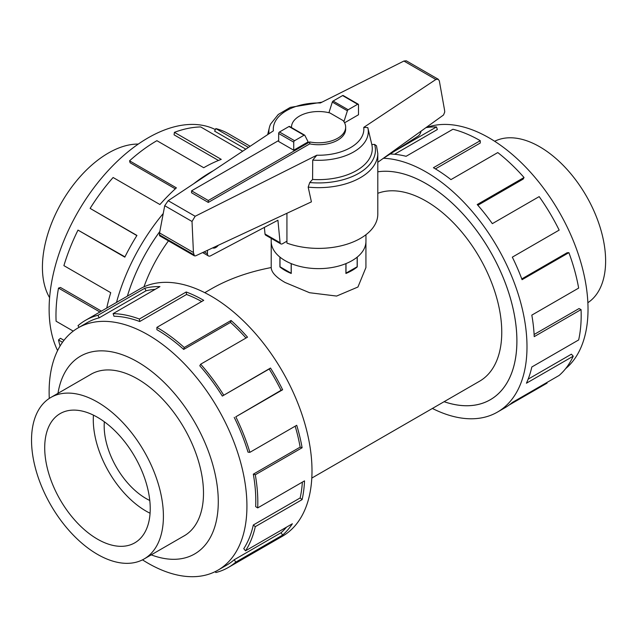 <?xml version="1.0" encoding="UTF-8"?>
<svg xmlns="http://www.w3.org/2000/svg" width="637" height="637" viewBox="0 0 637 637"><rect width="100%" height="100%" fill="white"/><g stroke="black" fill="none" stroke-linecap="round" stroke-linejoin="round"><path stroke-width="0.96" d="M365.933 242.148L365.933 267.548L357.938 287.016L336.607 296.062L309.582 292.725L285.089 282.494C275.996 277.27 271.378 272.294 271.219 267.548C248.47 271.935 228.572 279.006 211.532 288.76L204.764 292.67M168.463 240.874A107.04 61.805 120 0 0 143.962 286.849M444.116 401.684A128.427 74.147 -120 0 0 490.283 399.725A128.427 74.147 -120 0 0 509.974 296.81A128.427 74.147 -120 0 0 426.073 183.639A128.427 74.147 -120 0 0 377.797 171.807A128.451 74.163 60 0 1 426.073 183.615A128.451 74.163 60 0 1 509.99 296.81A128.451 74.163 60 0 1 490.299 399.741A128.451 74.163 60 0 1 444.093 401.7M311.804 478.076L479.597 381.205A107.04 61.805 -120 0 0 496 295.425A107.04 61.805 -120 0 0 426.073 201.101A107.04 61.805 -120 0 0 377.797 193.314M104.341 421.774A59.225 34.191 -120 0 0 146.048 498.524A59.225 34.191 -120 0 0 149.783 500.491M357.246 257.085L357.246 266.927A47.353 27.343 180 0 1 345.907 273.472L345.907 263.622M291.244 263.622L291.244 273.472A47.353 27.343 180 0 1 285.089 270.478A47.353 27.343 180 0 1 279.906 266.927L279.906 257.085M97.469 554.357A93.249 53.842 -120 0 0 144.097 558.975A93.249 53.842 -120 0 0 158.39 484.247A93.249 53.842 -120 0 0 97.469 402.074A93.249 53.842 -120 0 0 50.849 397.456A93.249 53.842 -120 0 0 36.548 472.184A93.249 53.842 -120 0 0 97.469 554.357M97.469 417.291A74.617 43.085 60 0 1 146.215 483.045A74.617 43.085 60 0 1 134.781 542.835A74.617 43.085 60 0 1 97.469 539.141A74.617 43.085 60 0 1 48.723 473.387A74.617 43.085 60 0 1 60.165 413.596A74.617 43.085 60 0 1 97.469 417.291M150.077 513.247A74.617 43.085 60 0 1 146.048 511.097A74.617 43.085 60 0 1 93.44 415.141M494.67 141.279A93.249 53.842 60 0 1 539.682 146.765A93.249 53.842 60 0 1 600.165 227.497A93.249 53.842 60 0 1 587.871 302.702M49.606 297.678A93.249 53.842 -60 0 1 108.362 153.055A93.249 53.842 -60 0 1 138.293 144.073M183.114 536.442A93.273 53.85 -120 0 0 184.181 535.86A93.273 53.85 -120 0 0 198.473 461.116A93.273 53.85 -120 0 0 137.544 378.919A93.273 53.85 -120 0 0 90.908 374.301A93.273 53.85 -120 0 0 89.865 374.93M142.481 559.843A139.869 80.756 -120 0 0 148.031 563.227A139.869 80.756 -120 0 0 217.965 570.155A139.869 80.756 -120 0 0 239.401 458.075A139.869 80.756 -120 0 0 148.031 334.823A139.869 80.756 -120 0 0 78.096 327.896A139.869 80.756 -120 0 0 49.28 398.42M151.224 554.859A114.182 65.922 -120 0 0 217.989 493.595A114.182 65.922 -120 0 0 137.544 361.856A114.182 65.922 -120 0 0 57.975 393.348M234.217 417.346A139.869 80.756 60 0 1 248.032 452.166L249.887 452.334L296.723 425.293A142.728 82.404 60 0 1 302.121 447.747L255.286 474.78L253.319 474.167A139.869 80.756 60 0 1 255.676 506.63L257.69 507.912L304.526 480.871A142.728 82.404 60 0 1 302.121 499.607L255.286 526.648L253.319 524.992A139.869 80.756 60 0 1 243.756 548.672L245.524 550.814L292.359 523.773A142.728 82.404 60 0 1 282.629 535.08L235.801 562.121A142.728 82.404 60 0 1 228.253 567.511L282.446 536.227A142.728 82.404 -120 0 0 304.319 421.861A142.728 82.404 -120 0 0 211.078 296.086A142.728 82.404 -120 0 0 139.718 289.023L85.533 320.307A142.728 82.404 60 0 1 97.979 315.275L144.814 288.235A142.728 82.404 60 0 1 159.935 286.594L113.107 313.635A142.728 82.404 60 0 1 139.368 319.026L186.203 291.985A142.728 82.404 60 0 1 203.729 300.338L156.893 327.37L156.893 329.703A139.869 80.756 60 0 1 183.679 349.434L184.228 347.507L231.064 320.475A142.728 82.404 60 0 1 247.514 337.156L200.679 364.197L199.803 365.789A139.869 80.756 60 0 1 222.337 396.063L270.502 368.051A142.728 82.404 60 0 1 282.629 389.764L235.801 416.805L281.052 390.306A139.869 80.756 -120 0 0 269.172 369.022L270.502 368.051M79.076 327.33L77.993 325.698A142.728 82.404 60 0 1 85.533 320.307M201.69 301.516A139.869 80.756 -120 0 0 186.553 294.485L186.203 291.985M113.107 313.635L113.983 316.239A139.869 80.756 60 0 1 139.718 321.526L186.553 294.485M155.181 289.341A139.869 80.756 -120 0 0 145.992 290.814L144.814 288.235M78.096 327.896L86.958 322.776A139.869 80.756 60 0 1 99.157 317.847L145.992 290.814M426.479 127.559A139.869 80.756 60 0 1 489.12 137.895A139.869 80.756 60 0 1 578.5 254.808A139.869 80.756 60 0 1 565.656 368.624M383.506 158.263A142.728 82.404 60 0 1 426.073 171.966A142.728 82.404 60 0 1 519.314 297.734A142.728 82.404 60 0 1 497.433 412.099A142.728 82.404 60 0 1 432.388 408.452M546.745 382.598L547.04 383.148L509.09 405.052M497.433 412.099L504.791 407.855A142.728 82.404 -120 0 0 512.331 402.465L559.159 375.424A142.728 82.404 -120 0 0 573.252 356.171L526.425 383.211A142.728 82.404 -120 0 0 531.815 366.992L578.651 339.951A142.728 82.404 -120 0 0 581.055 309.598L534.22 336.639A142.728 82.404 -120 0 0 531.815 315.124L578.651 288.091A142.728 82.404 -120 0 0 568.889 252.65L522.061 279.691A142.728 82.404 -120 0 0 512.331 257.149L559.159 230.108A142.728 82.404 -120 0 0 539.173 196.61L492.337 223.651A142.728 82.404 -120 0 0 477.217 204.541L524.044 177.5A142.728 82.404 -120 0 0 497.784 152.569L450.948 179.61A142.728 82.404 -120 0 0 433.423 167.722L480.258 140.681L480.258 143.014L435.421 168.893M524.044 177.5L523.168 179.093L477.846 205.265M568.889 252.65L567.121 252.746L521.775 278.926M581.055 309.598L579.041 308.555L534.117 334.489M573.252 356.171L571.397 354.196L528.145 379.166M57.601 350.565A139.869 80.756 -60 0 1 148.031 137.895A139.869 80.756 -60 0 1 215.354 129.566M193.656 183.775A142.728 82.404 -60 0 1 211.078 171.966A142.728 82.404 -60 0 1 213.443 170.628M250.15 146.255L228.253 133.611A142.728 82.404 120 0 0 215.808 128.586L248.414 147.41M242.705 151.2L200.679 126.938A142.728 82.404 120 0 0 174.419 132.337L221.254 159.369A142.728 82.404 120 0 0 203.729 167.722L156.893 140.681A142.728 82.404 120 0 0 129.558 160.819L176.393 187.859A142.728 82.404 120 0 0 159.935 204.541L113.107 177.5A142.728 82.404 120 0 0 90.12 208.395L136.947 235.435A142.728 82.404 120 0 0 124.82 257.149L77.993 230.108L124.963 256.862M127.36 296.157A128.451 74.163 -60 0 1 159.823 231.502M174.419 132.337L174.068 134.829L218.459 160.46M215.808 128.586L214.629 131.158L245.794 149.146M365.957 234.719L365.957 241.28A47.377 27.351 180 0 1 336.71 266.553A47.377 27.351 180 0 1 285.073 260.621A47.377 27.351 180 0 1 271.203 241.28L271.203 238.342M208.299 202.431L191.554 192.764L191.554 190.829L208.299 200.504L309.741 141.94L309.741 143.874L208.299 202.431L208.299 200.504M265.016 234.026A3.551 2.054 120 0 0 265.709 235.172L280.79 243.875A3.551 2.054 -60 0 1 280.089 242.729L265.016 234.026L264.371 227.393M218.276 245.285A6.513 3.758 -60 0 1 212.71 247.881M280.089 242.729L277.915 220.243L210.521 255.851A4.738 2.739 -60 0 1 208.45 255.931A4.738 2.739 -60 0 1 207.463 253.757L207.463 250.325M286.937 241.168L282.565 243.7A3.551 2.054 -60 0 1 280.79 243.875M420.993 131.206A4.738 2.739 -60 0 1 418.095 136.119L382.534 158.884M309.741 141.94A27.073 15.63 0 0 0 345.652 127.161L345.652 129.096A27.073 15.63 180 0 1 309.741 143.874M345.652 127.161A27.073 15.63 0 0 0 343.136 120.592L329.966 112.98A27.073 15.63 0 0 0 291.507 127.161A27.073 15.63 0 0 0 291.515 127.575L291.507 127.161M278.656 140.538L191.554 190.829M291.165 263.591L291.165 273.225L279.993 266.776L279.993 257.157M357.158 257.157L357.158 266.776L345.907 273.177M345.995 263.591L345.995 273.225M293.729 150.213L308.141 141.892L304.828 135.363A1.186 0.685 -60 0 0 304.653 135.163L289.572 126.46A1.186 0.685 120 0 0 288.983 126.516L279.492 132.002A1.186 0.685 120 0 0 278.656 133.452L278.656 141.51L293.729 150.213L293.729 142.155A1.186 0.685 -60 0 1 294.565 140.705L304.056 135.219A1.186 0.685 -60 0 1 304.653 135.163M343.916 121.667L347.396 110.79A1.186 0.685 -60 0 1 348.168 109.755L357.66 104.277A1.186 0.685 -60 0 1 358.257 104.213L343.176 95.51A1.186 0.685 120 0 0 342.587 95.574L333.095 101.052A1.186 0.685 120 0 0 332.323 102.079L328.923 112.717M332.323 102.079L347.396 110.79M264.06 227.56A59.225 34.191 0 0 0 264.435 228.062M286.937 213.276L286.937 243.103A59.225 34.191 0 0 0 347.157 244.146A59.225 34.191 0 0 0 377.797 214.199L377.797 153.461A59.225 34.191 0 0 1 308.181 187.127L311.413 201.865L195.591 255.859L194.373 255.835L193.433 252.491L192.016 221.469L195.161 216.269L316.812 155.221L312.719 160.11L312.584 179.443L309.757 182.54L308.181 187.127M377.797 153.461L376.499 145.793L374.564 144.408L371.809 144.527L367.796 127.591L363.759 127.384L435.867 79.49L438.208 79.235L406.31 60.818L403.914 61.041L320.347 102.979A45.275 26.141 0 0 0 273.4 130.816L168.176 200.695L164.72 205.703L159.553 232.935L159.6 235.762L194.373 255.835M438.208 79.235L439.331 80.867L444.491 109.731L444.745 111.961L443.543 114.979L377.797 162.292M358.257 104.213A1.186 0.685 -60 0 1 358.496 104.763L358.496 114.756L344.569 122.798M192.016 221.469L164.72 205.703M193.433 252.491L159.553 232.935M312.719 160.11A49.71 28.705 0 0 0 367.836 127.726A49.71 28.705 0 0 0 367.796 127.591M312.584 179.443A53.707 31.006 0 0 0 371.809 144.527M321.98 102.159L290.329 107.366L278.289 114.469L270.637 124.008A49.71 28.705 0 0 0 269.324 127.726A49.71 28.705 0 0 0 268.997 133.738M175.31 188.839L130.107 162.746L129.558 160.819M136.851 235.586L90.12 208.395M77.993 230.108A142.728 82.404 120 0 0 63.899 265.637L110.727 292.678A142.728 82.404 120 0 0 106.729 308.069M99.913 312.003L58.5 288.091L60.467 287.47L101.434 311.127M58.5 288.091A142.728 82.404 120 0 0 56.096 321.215L73.239 331.113M62.522 342.268L58.5 339.951L60.467 338.295L63.971 340.317M58.5 339.951A142.728 82.404 120 0 0 60.077 346.01M116.507 302.424A142.728 82.404 -60 0 1 163.239 213.514M480.258 140.681A142.728 82.404 -120 0 0 452.923 129.255L406.095 156.296A142.728 82.404 -120 0 0 390.178 153.995M395.33 150.698L436.472 126.938L437.348 129.542L394.534 154.265M436.472 126.938A142.728 82.404 -120 0 0 425.954 127.639M99.157 317.847L97.979 315.275M139.718 321.526L139.368 319.026M183.679 349.434L230.514 322.402L231.064 320.475M246.001 338.032A139.869 80.756 -120 0 0 230.514 322.402M156.893 327.37A142.728 82.404 60 0 1 184.228 347.507M222.337 396.063L269.172 369.022M281.052 390.306L282.629 389.764M200.679 364.197A142.728 82.404 60 0 1 223.675 395.083M253.319 474.167L300.146 447.126A139.869 80.756 -120 0 0 295.178 426.185M300.146 447.126L302.121 447.747M235.801 416.805A142.728 82.404 60 0 1 249.887 452.334M253.319 524.992L300.146 497.951A139.869 80.756 -120 0 0 302.368 482.113M300.146 497.951L302.121 499.607M255.286 474.78A142.728 82.404 60 0 1 257.69 507.912M235.801 562.121L234.217 559.756L281.052 532.715A139.869 80.756 -120 0 0 286.515 527.149M281.052 532.715L282.629 535.08M255.286 526.648A142.728 82.404 60 0 1 245.524 550.814M215.354 571.556L215.808 572.536A142.728 82.404 60 0 0 228.253 567.511M234.217 559.756A139.869 80.756 60 0 1 226.828 565.043L217.965 570.155M159.823 231.534A128.427 74.147 120 0 0 127.376 296.141M207.463 253.757L204.166 251.854M293.729 142.155L278.656 133.452M342.587 95.574L357.66 104.277M333.095 101.052L348.168 109.755M294.565 140.705L279.492 132.002M304.056 135.219L288.983 126.516M435.867 79.49L403.914 61.041M195.161 216.269L168.176 200.695M193.68 254.633L159.314 234.79M316.812 155.221A45.275 26.141 0 0 0 363.759 127.384M309.757 182.54A56.852 32.821 0 0 0 374.564 144.4M185.216 535.231L144.097 558.975M208.45 255.931L202.638 252.57M367.836 127.726L370.185 137.664M269.324 127.726L267.691 134.606M91.967 373.72L50.849 397.456M271.219 267.548L271.219 242.148M491.517 399.009L490.283 399.725"/></g></svg>
